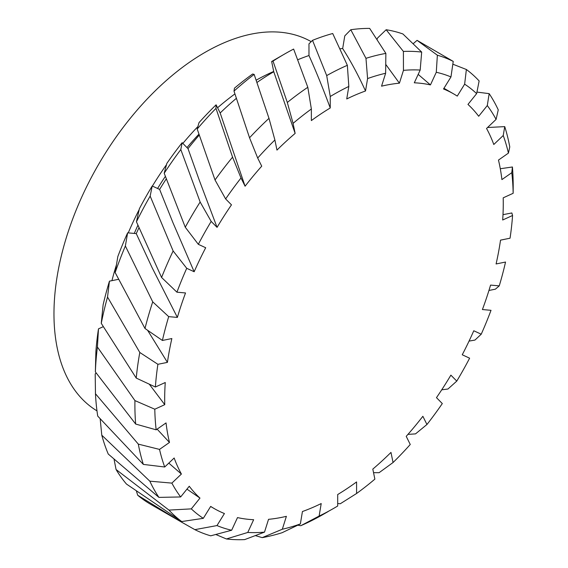 <?xml version="1.0" encoding="UTF-8"?>
<svg xmlns="http://www.w3.org/2000/svg" width="568" height="568" viewBox="0 0 568 568"><rect width="100%" height="100%" fill="white"/><g stroke="black" fill="none" stroke-linecap="round" stroke-linejoin="round"><path stroke-width="0.85" d="M453.236 61.401L418.076 40.931A267.5 154.439 120 0 0 417.075 40.356L437.367 55.217A267.5 154.439 -60 0 1 453.236 61.401L450.964 76.936A253.456 146.338 120 0 0 436.281 72.271L430.445 84.916L418.176 74.387M385.871 53.406L385.629 73.265A253.456 146.338 120 0 0 367.581 78.576L365.522 90.979L363.378 86.379C356.654 72.136 349.746 59.533 342.674 48.557L344.776 35.898L350.79 29.735L365.97 58.334A267.5 154.439 -60 0 1 385.871 53.406L369.669 28.4A267.5 154.439 120 0 0 350.79 29.735M340.069 48.77A239.419 138.23 -60 0 1 342.674 48.557M421.683 52.086L402.897 33.959A267.5 154.439 120 0 0 386.155 29.735L403.401 51.44A267.5 154.439 -60 0 1 421.683 52.086L420.185 70.049A253.456 146.338 120 0 0 403.45 70.375L399.41 83.184L385.75 64.397M115.155 272.562L117.832 256.53A253.456 146.338 -60 0 1 127.63 232.83L136.263 233.604L152.188 267.847L177.372 317.413L168.696 316.639A253.456 146.338 120 0 0 162.405 340.459L144.989 328.489A267.5 154.439 -60 0 1 152.721 301.856L125.365 245.987A267.5 154.439 120 0 0 115.155 272.562L144.989 328.489M136.263 233.604A239.419 138.23 -60 0 1 138.982 227.725M197.195 129.035L199.006 122.645A253.456 146.338 -60 0 1 216.11 104.81L220.171 112.989L245.078 186.219L241.002 178.004A253.456 146.338 120 0 0 225.638 198.942L215.024 179.978A267.5 154.439 -60 0 1 232.568 157.158L215.982 108.389A267.5 154.439 120 0 0 197.195 129.035L215.024 179.978M220.171 112.989A239.419 138.23 -60 0 1 236.38 98.321M136.441 221.797L139.387 208.704A253.456 146.338 -60 0 1 152.217 185.992L159.629 189.421L172.992 222.777L194.164 271.745L186.723 268.302A253.456 146.338 120 0 0 176.932 292.193L161.582 277.468A267.5 154.439 -60 0 1 173.133 250.964L150.158 196.102A267.5 154.439 120 0 0 136.441 221.797L161.582 277.468M159.629 189.421A239.419 138.23 -60 0 1 166.282 178.849M164.195 173.247L166.843 163.414A253.456 146.338 -60 0 1 182.15 142.689L188.008 148.617L199.29 180.248L217.061 227.363L211.175 221.406A253.456 146.338 120 0 0 198.324 244.325L185.267 227.228A267.5 154.439 -60 0 1 200.142 202.016L180.809 149.554A267.5 154.439 120 0 0 164.195 173.247L185.267 227.228M188.008 148.617A239.419 138.23 -60 0 1 199.24 135.085M347.353 65.313L332.706 33.512A267.5 154.439 120 0 0 312.521 40.342L326.699 75.594A267.5 154.439 -60 0 1 347.353 65.313L348.823 86.442A253.456 146.338 120 0 0 330.249 96.503L330.249 107.97A239.419 138.23 120 0 0 311.363 120.579L311.363 109.013A253.456 146.338 120 0 0 293.074 123.377L295.14 133.402L273.762 71.745L271.653 61.522A253.456 146.338 -60 0 1 274.394 59.91A253.456 146.338 -60 0 1 274.401 59.91L284.327 54.18A267.5 154.439 120 0 0 273.016 61.103L287.323 102.467A267.5 154.439 -60 0 1 307.813 87.28L293.628 49.068A267.5 154.439 120 0 0 284.327 54.18L274.394 59.91M256.921 82.509A239.419 138.23 -60 0 1 273.762 71.745M330.249 107.97L328.176 102.425C321.708 85.243 315.304 69.615 308.971 55.536L308.971 43.835L312.521 40.342M297.753 59.761A239.419 138.23 -60 0 1 308.971 55.536M198.928 134.162A203.607 117.555 120 0 0 186.986 147.588M165.359 176.371A203.607 117.555 120 0 0 157.584 188.477M137.917 225.248A203.607 117.555 120 0 0 134.275 233.427M101.26 323.334L136.228 378.075A267.5 154.439 -60 0 1 139.799 352.472L107.529 297.036A267.5 154.439 120 0 0 101.26 323.334L103.12 304.817A253.456 146.338 -60 0 1 109.447 281.16L118.563 279.314A203.607 117.555 120 0 0 118.549 279.321M311.157 41.627A213.44 123.228 120 0 0 204.892 52.455A213.44 123.228 120 0 0 65.781 239.447A213.44 123.228 120 0 0 96.986 410.87M234.932 93.919A213.44 123.228 120 0 0 217.579 107.764M197.849 126.614A213.44 123.228 120 0 0 182.861 143.413M166.481 164.706A213.44 123.228 120 0 0 152.394 186.077M139.16 209.663A213.44 123.228 120 0 0 128.247 232.887M116.362 265.064A213.44 123.228 120 0 0 111.939 280.656M328.176 511.548L321.389 515.446A267.5 154.439 -60 0 1 300.735 525.727L319.124 516.063A253.456 146.338 120 0 0 333.977 508.204L333.977 508.204A253.456 146.338 120 0 0 337.697 506.01L337.697 494.536A239.419 138.23 120 0 0 356.583 481.934L356.583 493.493A253.456 146.338 120 0 0 374.873 479.129L372.807 469.104A239.419 138.23 120 0 0 390.976 452.412L393.056 462.522A253.456 146.338 120 0 0 410.259 444.481L406.219 436.338A239.419 138.23 120 0 0 422.869 416.294L426.944 424.502A253.456 146.338 120 0 0 442.309 403.571L436.472 397.657A239.419 138.23 120 0 0 450.885 375.143L456.771 381.1A253.456 146.338 120 0 0 469.622 358.188L462.245 354.773A239.419 138.23 120 0 0 473.783 330.761L481.231 334.204A253.456 146.338 120 0 0 491.015 310.313L482.409 309.546A239.419 138.23 120 0 0 490.575 285.093L499.251 285.867A253.456 146.338 120 0 0 505.541 262.047L496.091 263.957A239.419 138.23 120 0 0 500.529 240.129L510.05 238.205A253.456 146.338 120 0 0 512.563 215.492L511.86 212.964L503 214.661M499.251 285.867L495.367 289.183L488.949 290.468M481.231 334.204L474.954 340.076L469.054 341.098M512.421 166.985A267.5 154.439 -60 0 1 513.195 186.318L513.152 193.297A253.456 146.338 120 0 0 511.789 172.686L512.421 166.985L500.287 168.739M510.05 238.205L500.522 240.15M393.056 462.522L379.097 472.69L373.538 472.668M456.771 381.1L447.946 389.023L441.726 389.811M426.944 424.502L415.52 433.881L407.938 434.385M504.739 126.628A267.5 154.439 -60 0 1 509.773 146.913L508.424 153.112A253.456 146.338 120 0 0 503.234 135.504L504.739 126.628L487.557 127.509M452.838 64.191L466.378 69.495A267.5 154.439 -60 0 1 479.136 80.947L476.637 93.628A253.456 146.338 120 0 0 464.638 84.17L466.378 69.495M476.95 92.087L489.169 93.649A267.5 154.439 -60 0 1 498.257 109.872L496.077 119.394A253.456 146.338 120 0 0 487.287 105.563L489.169 93.649M143.349 464.411A267.5 154.439 -60 0 1 138.322 444.133L95.467 393.745A267.5 154.439 120 0 0 97.731 416.103L143.349 464.411L164.713 467.002L174.156 458.007A239.419 138.23 120 0 0 181.398 474.039L171.87 483.112A253.456 146.338 120 0 0 180.659 496.95L158.919 497.39A267.5 154.439 -60 0 1 149.831 481.174L101.778 435.18A267.5 154.439 120 0 0 108.254 454.045L158.919 497.39M97.412 347.02A267.5 154.439 120 0 0 95.367 371.891L135.667 424.055A267.5 154.439 -60 0 1 134.928 400.596L97.412 347.02L98.484 328.858L103.269 326.678M262.217 537.633L282.317 529.241A253.456 146.338 120 0 0 300.365 523.937L282.118 532.706A267.5 154.439 -60 0 1 262.217 537.633L255.359 535.61M226.405 538.961L247.762 532.457A253.456 146.338 120 0 0 264.496 532.131L244.687 539.6A267.5 154.439 -60 0 1 226.405 538.961L215.804 534.495M356.583 493.493L340.275 503.759L337.697 503.532M300.735 525.727L297.795 525.187M137.704 495.232A267.5 154.439 120 0 0 150.577 504.256L180.454 521.502L137.704 495.232L136.483 491.306M194.852 529.646L216.983 525.57A253.456 146.338 120 0 0 231.666 530.235L210.728 535.823A267.5 154.439 -60 0 1 194.852 529.646L180.454 521.502M116.064 469.509A267.5 154.439 120 0 0 126.465 484.057L181.71 521.545A267.5 154.439 -60 0 1 168.952 510.092L116.064 469.509L114.076 459.363M403.45 70.375L403.401 51.44M436.281 72.271L437.367 55.217M330.249 96.503L326.699 75.594M367.581 78.576L365.97 58.334M139.799 352.472L157.897 364.301A253.456 146.338 120 0 0 155.383 387.014L136.228 378.075M152.721 301.856L168.696 316.639M138.322 444.133L159.523 449.402A253.456 146.338 120 0 0 164.713 467.002M134.928 400.596L154.794 409.209A253.456 146.338 120 0 0 156.164 429.82L135.667 424.055M232.568 157.158L241.002 178.004M173.133 250.964L186.723 268.302M200.142 202.016L211.175 221.406M149.831 481.174L171.87 483.112M168.952 510.092L191.309 508.878A253.456 146.338 120 0 0 203.309 518.335L181.71 521.545M386.155 29.735L377.507 38.063L377.166 39.149M417.075 40.356L413.518 43.416M109.447 281.16L107.529 297.036M127.63 232.83L125.365 245.987M96.255 373.119L95.204 373.85L95.467 393.745M95.367 371.891L95.893 351.443A253.456 146.338 -60 0 1 98.484 328.858M216.11 104.81L215.982 108.389M152.217 185.992L150.158 196.102M182.15 142.689L180.809 149.554M100.181 418.879L101.778 435.18M254.152 74.401A267.5 154.439 120 0 0 234.002 91.1L249.544 137.775A267.5 154.439 -60 0 1 268.991 118.35L254.152 74.401L252.625 74.017A253.456 146.338 -60 0 0 234.456 88.175L234.002 91.1M268.991 118.35L274.891 139.984A253.456 146.338 120 0 0 257.687 158.032L249.544 137.775M512.563 215.492L502.687 220.001A239.419 138.23 120 0 0 503.191 197.841L513.152 193.297M511.789 172.686L501.906 179.587A239.419 138.23 120 0 0 498.47 160.069L508.424 153.112M503.234 135.504L493.791 144.499A239.419 138.23 120 0 0 486.549 128.467L496.077 119.394M487.287 105.563L478.689 116.262A239.419 138.23 120 0 0 467.968 104.42L476.637 93.628M464.638 84.17L457.261 96.106A239.419 138.23 120 0 0 453.683 93.912A239.419 138.23 120 0 0 443.523 88.97L450.964 76.936M430.445 84.916A239.419 138.23 120 0 0 414.299 82.8L420.185 70.049M399.41 83.184A239.419 138.23 120 0 0 381.554 86.18L385.629 73.265M365.522 90.979A239.419 138.23 120 0 0 346.736 98.96L348.823 86.442M295.14 133.402A239.419 138.23 120 0 0 276.971 150.094L274.891 139.984M257.687 158.032L261.727 166.175A239.419 138.23 120 0 0 245.078 186.219M225.638 198.942L231.474 204.849A239.419 138.23 120 0 0 217.061 227.363M198.324 244.325L205.701 247.733A239.419 138.23 120 0 0 194.164 271.745M176.932 292.193L185.537 292.96A239.419 138.23 120 0 0 177.372 317.413M162.405 340.459L171.856 338.549A239.419 138.23 120 0 0 167.425 362.377L157.897 364.301M155.383 387.014L165.26 382.512A239.419 138.23 120 0 0 164.756 404.672L154.794 409.209M156.164 429.82L166.041 422.919A239.419 138.23 120 0 0 169.477 442.444L159.523 449.402M180.659 496.95L189.258 486.251A239.419 138.23 120 0 0 199.979 498.093L191.309 508.878M203.309 518.335L210.685 506.4A239.419 138.23 120 0 0 214.264 508.594A239.419 138.23 120 0 0 224.424 513.536L216.983 525.57M231.666 530.235L237.502 517.59A239.419 138.23 120 0 0 253.647 519.706L247.762 532.457M264.496 532.131L268.536 519.322A239.419 138.23 120 0 0 286.393 516.326L282.317 529.241M300.365 523.937L302.432 511.527A239.419 138.23 120 0 0 321.211 503.553L319.124 516.063M273.705 71.469A213.44 123.228 120 0 0 256.14 80.209M293.074 123.377L287.323 102.467M307.813 87.28L311.363 109.013M273.016 61.103L271.653 61.522M186.95 489.126L199.979 498.093M168.802 463.112L181.398 474.039M149.292 384.195L164.756 404.672M157.123 429.145L169.477 442.444M147.616 330.313L167.425 362.377M210.629 506.493L214.264 508.594M443.942 88.288L453.683 93.912"/></g></svg>
